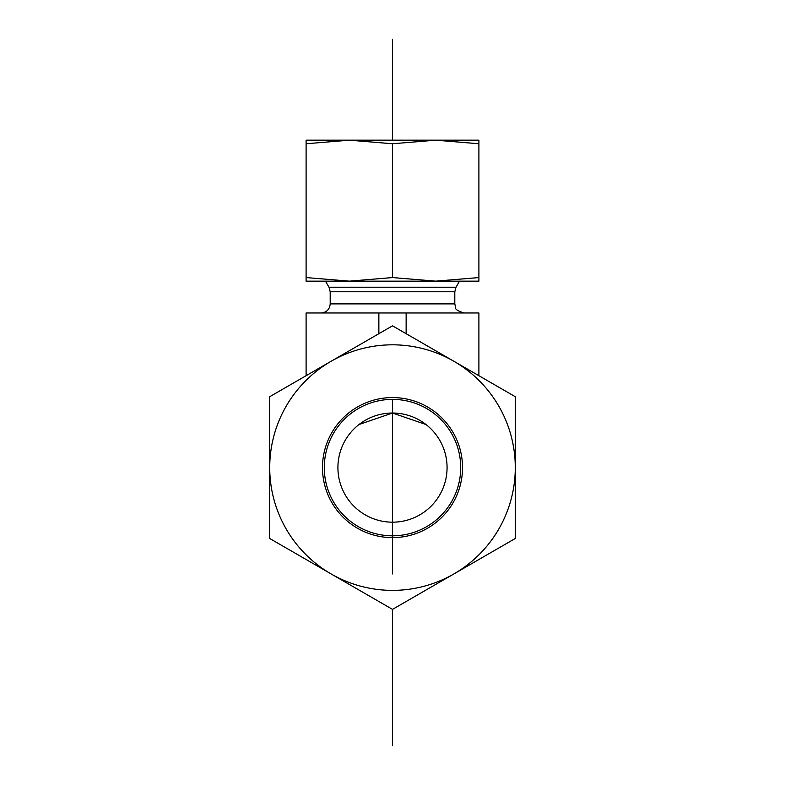 <?xml version="1.0" encoding="UTF-8"?>
<svg xmlns="http://www.w3.org/2000/svg" width="785" height="785" viewBox="0 0 785 785"><rect width="100%" height="100%" fill="white"/><g stroke="black" fill="none" stroke-linecap="round" stroke-linejoin="round"><path stroke-width="1.18" d="M447.067 467.595A54.567 54.567 0 0 0 365.211 420.338A54.567 54.567 0 0 0 365.211 514.862A54.567 54.567 0 0 0 447.067 467.595M306.101 375.711L306.101 312.979L478.899 312.979L478.899 375.711M426.019 424.538L392.5 413.028L358.98 424.538L392.5 413.028L426.019 424.538M321.104 312.979C326.629 312.45 329.661 309.418 330.2 303.893L330.2 291.775L328.984 287.222L325.471 281.148M406.139 312.979L406.139 333.703M378.861 312.979L378.861 333.703M453.073 498.966A68.216 68.216 0 0 0 389.37 399.457A68.216 68.216 0 0 0 335.048 504.382A68.216 68.216 0 0 0 453.073 498.966M358.392 408.524A68.216 68.216 0 0 1 460.716 467.595A68.216 68.216 0 0 1 358.392 526.676A68.216 68.216 0 0 1 358.392 408.524M357.489 406.954A70.032 70.032 0 0 0 357.489 528.246A70.032 70.032 0 0 0 462.532 467.595A70.032 70.032 0 0 0 357.489 406.954M515.284 467.595A122.784 122.784 0 0 0 331.113 361.267A122.784 122.784 0 0 0 331.113 573.933A122.784 122.784 0 0 0 515.284 467.595L515.284 538.49L392.5 609.376L269.716 538.49L269.716 396.71L392.5 325.824L515.284 396.71L515.284 467.595M345.204 140.181L349.305 140.181M435.695 140.181L439.796 140.181M349.296 140.181L478.899 140.181L478.899 143.763L435.704 140.181L392.5 143.763L349.296 140.181L306.101 143.763L306.101 140.181L349.296 140.181M317.464 281.148L349.296 281.148L306.101 281.148L306.101 277.566L349.296 281.148L392.5 277.566L435.704 281.148L467.536 281.148M435.704 281.148L478.899 277.566L478.899 281.148L349.296 281.148M392.5 277.566L392.5 143.763M478.899 277.566L478.899 143.763M306.101 277.566L306.101 143.763M392.5 522.172L392.5 573.933M392.5 399.388L392.5 535.812M392.5 39.25L392.5 140.181M392.5 609.376L392.5 745.75M328.984 287.222L456.016 287.222L459.529 281.148M330.2 291.775L454.8 291.775L456.016 287.222M330.2 303.893L454.8 303.893L454.8 291.775M454.8 303.893L455.732 307.887C455.133 309.241 457.861 310.938 463.896 312.979"/></g></svg>
